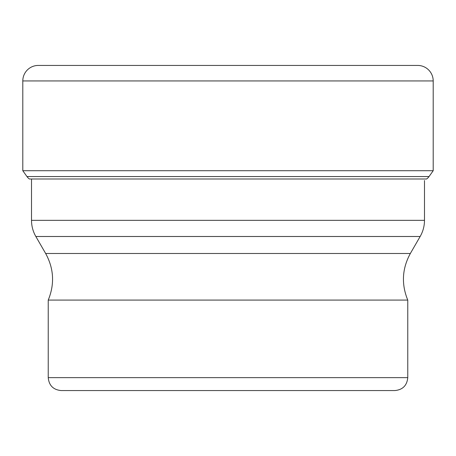 <?xml version="1.0" encoding="UTF-8"?>
<svg xmlns="http://www.w3.org/2000/svg" width="456" height="456" viewBox="0 0 456 456"><rect width="100%" height="100%" fill="white"/><g stroke="black" fill="none" stroke-linecap="round" stroke-linejoin="round"><path stroke-width="0.68" d="M38.31 65.43A15.51 15.51 0 0 0 22.8 80.94A15.51 15.51 0 0 1 38.31 65.43L417.69 65.43A15.51 15.51 0 0 1 433.2 80.94L433.2 170.715L22.8 170.715L22.8 80.94L22.8 170.715L26.961 176.557L22.8 170.715M29.383 178.991A10.499 10.499 0 0 1 26.961 176.557A10.499 10.499 0 0 0 29.383 178.991L426.616 178.991A10.499 10.499 0 0 0 429.039 176.557L433.2 170.715M48.233 300.088L407.767 300.088L407.767 377.642L48.233 377.642L48.233 300.088C54.76 284.145 53.905 268.612 45.651 253.485L35.842 236.493L420.158 236.493C423.02 231.488 424.462 226.102 424.49 220.339L31.51 220.339L31.51 178.991M228.131 390.57L394.845 390.57L228.131 390.57M227.869 390.57L61.155 390.57L227.869 390.57M22.8 80.94L433.2 80.94M429.039 176.557L26.961 176.557M420.158 236.493L410.349 253.485L45.651 253.485M31.51 220.339C31.538 226.102 32.98 231.488 35.842 236.493M407.767 377.642C407.003 385.497 402.694 389.806 394.845 390.57M48.233 377.642C48.997 385.497 53.306 389.806 61.155 390.57M424.49 220.339L424.49 180.519M410.349 253.485C402.095 268.612 401.24 284.145 407.767 300.088"/></g></svg>
